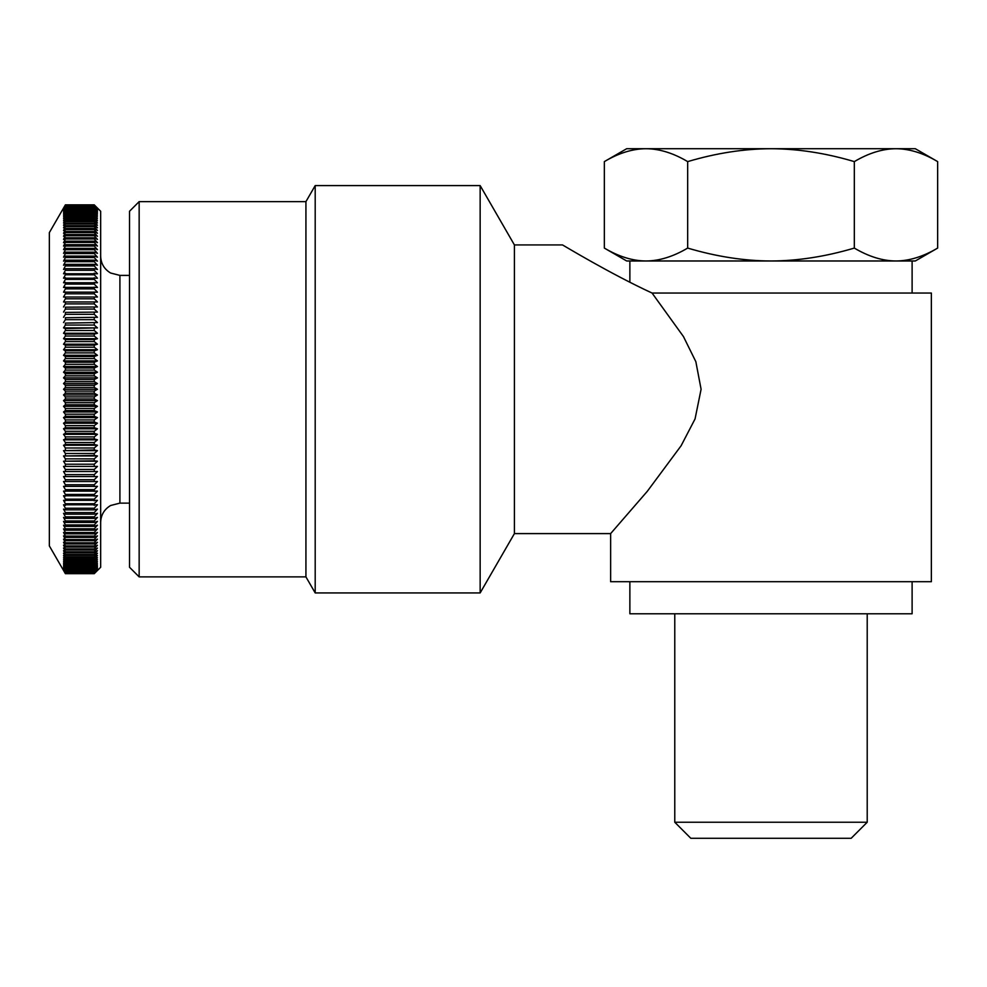 <?xml version="1.0" encoding="UTF-8"?>
<svg xmlns="http://www.w3.org/2000/svg" width="987" height="987" viewBox="0 0 987 987"><rect width="100%" height="100%" fill="white"/><g stroke="black" fill="none" stroke-linecap="round" stroke-linejoin="round"><path stroke-width="1.48" d="M867.215 822.245L674.775 822.245L690.814 838.284L851.176 838.284L867.215 822.245L867.215 613.778M604.34 161.609L626.671 148.716L646.004 148.716C632.556 148.803 618.664 153.096 604.34 161.609L604.34 248.082C618.763 256.62 632.655 260.913 646.004 260.975C659.353 260.913 673.233 256.62 687.668 248.082C716.525 256.62 744.297 260.913 770.995 260.975L626.671 260.975L604.34 248.082M895.986 148.716L915.319 148.716L937.65 161.609C923.314 153.096 909.434 148.803 895.986 148.716C882.538 148.803 868.659 153.096 854.323 161.609C825.663 153.096 797.878 148.803 770.995 148.716L895.986 148.716M770.995 148.716C744.112 148.803 716.328 153.096 687.668 161.609C673.331 153.096 659.439 148.803 646.004 148.716L770.995 148.716M854.323 248.082C868.745 256.62 882.637 260.913 895.986 260.975L770.995 260.975C797.681 260.913 825.465 256.62 854.323 248.082L854.323 161.609M937.65 248.082L915.319 260.975L895.986 260.975C909.335 260.913 923.215 256.62 937.65 248.082L937.65 161.609M687.668 248.082L687.668 161.609M629.866 581.701L629.866 613.778L912.111 613.778L912.111 581.701M912.111 293.04L912.111 260.975L895.986 260.975M646.004 260.975L629.866 260.975L629.866 282.245M65.389 204.852L94.246 204.852L97.454 208.134L94.246 205L65.389 205L63.538 208.134L65.389 204.889L94.246 204.889L65.389 204.852L49.35 232.624L49.35 545.91L65.389 573.669L94.246 573.669L100.662 567.266L100.662 211.255L94.246 204.889M63.538 208.405L65.389 205.099L94.246 205.099L97.454 208.405L94.246 205.333L65.389 205.333L63.538 208.405M63.538 208.849L65.389 205.493L94.246 205.493L97.454 208.849L94.246 205.839L65.389 205.839L63.538 208.849M63.538 209.478L65.389 206.073L94.246 206.073L97.454 209.478L94.246 206.542L65.389 206.542L63.538 209.478M63.538 210.28L65.389 206.838L94.246 206.838L97.454 210.28L94.246 207.406L65.389 207.406L63.538 210.28M63.538 211.255L65.389 207.776L94.246 207.776L97.454 211.255L94.246 208.467L65.389 208.467L63.538 211.255M63.538 212.415L65.389 208.886L94.246 208.886L97.454 212.415L94.246 209.7L65.389 209.7L63.538 212.415M63.538 213.747L65.389 210.182L94.246 210.182L97.454 213.747L94.246 211.107L65.389 211.107L63.538 213.747M63.538 215.24L65.389 211.662L94.246 211.662L97.454 215.24L94.246 212.686L65.389 212.686L63.538 215.24M63.538 216.918L65.389 213.303L94.246 213.303L97.454 216.918L94.246 214.45L65.389 214.45L63.538 216.918M63.538 218.769L65.389 215.129L94.246 215.129L97.454 218.769L94.246 216.375L65.389 216.375L63.538 218.769M63.538 220.78L65.389 217.128L94.246 217.128L97.454 220.78L94.246 218.485L65.389 218.485L63.538 220.78M63.538 222.951L65.389 219.287L94.246 219.287L97.454 222.951L94.246 220.755L65.389 220.755L63.538 222.951M63.538 225.295L65.389 221.619L94.246 221.619L97.454 225.295L94.246 223.185L65.389 223.185L63.538 225.295M63.538 227.8L65.389 224.111L94.246 224.111L97.454 227.8L94.246 225.789L65.389 225.789L63.538 227.8M63.538 230.464L65.389 226.776L94.246 226.776L97.454 230.464L94.246 228.552L65.389 228.552L63.538 230.464M63.538 233.29L65.389 229.589L94.246 229.589L97.454 233.29L94.246 231.476L65.389 231.476L63.538 233.29M63.538 236.263L65.389 232.574L94.246 232.574L97.454 236.263L94.246 234.548L65.389 234.548L63.538 236.263M63.538 239.385L65.389 235.708L94.246 235.708L97.454 239.385L94.246 237.781L65.389 237.781L63.538 239.385M63.538 242.654L65.389 238.99L94.246 238.99L97.454 242.654L94.246 241.161L65.389 241.161L63.538 242.654M63.538 246.071L65.389 242.42L94.246 242.42L97.454 246.071L94.246 244.677L65.389 244.677L63.538 246.071M63.538 249.637L65.389 245.997L94.246 245.997L97.454 249.637L94.246 248.354L65.389 248.354L63.538 249.637M63.538 253.338L65.389 249.711L94.246 249.711L97.454 253.338L94.246 252.154L65.389 252.154L63.538 253.338M63.538 257.163L65.389 253.573L94.246 253.573L97.454 257.163L94.246 256.102L65.389 256.102L63.538 257.163M63.538 261.123L65.389 257.558L94.246 257.558L97.454 261.123L94.246 260.173L65.389 260.173L63.538 261.123M63.538 265.219L65.389 261.678L94.246 261.678L97.454 265.219L94.246 264.368L65.389 264.368L63.538 265.219M63.538 269.426L65.389 265.922L94.246 265.922L97.454 269.426L94.246 268.698L65.389 268.698L63.538 269.426M63.538 273.757L65.389 270.29L94.246 270.29L97.454 273.757L63.538 273.757M63.538 278.198L65.389 274.781L94.246 274.781L97.454 278.198L63.538 278.198M63.538 282.751L65.389 279.37L94.246 279.37L97.454 282.751L63.538 282.751M63.538 287.402L65.389 284.083L94.246 284.083L97.454 287.402L63.538 287.402M63.538 292.164L65.389 288.895L94.246 288.895L97.454 292.164L63.538 292.164M63.538 297.013L65.389 293.805L94.246 293.805L97.454 297.013L63.538 297.013M63.538 301.96L65.389 298.802L94.246 298.802L97.454 301.96L63.538 301.96L97.454 301.96M63.538 306.994L65.389 303.897L94.246 303.897L97.454 306.994L65.389 307.191L97.454 306.994M63.538 312.102L65.389 309.079L94.246 309.079L97.454 312.102L65.389 312.41L97.454 312.102M63.538 317.296L65.389 314.335L94.246 314.335L97.454 317.296L65.389 317.715L97.454 317.296M63.538 322.552L65.389 319.665L94.246 319.665L97.454 322.552L65.389 323.094L97.454 322.552M63.538 327.881L65.389 325.056L94.246 325.056L97.454 327.881L65.389 328.535L63.538 327.881L97.454 327.881M63.538 333.261L65.389 330.522L94.246 330.522L97.454 333.261L94.246 334.038L65.389 334.038L63.538 333.261L97.454 333.261M63.538 338.701L65.389 336.036L94.246 336.036L97.454 338.701L94.246 339.59L65.389 339.59L63.538 338.701L97.454 338.701M63.538 344.192L65.389 341.613L94.246 341.613L97.454 344.192L94.246 345.191L65.389 345.191L63.538 344.192L97.454 344.192M63.538 349.731L65.389 347.227L94.246 347.227L97.454 349.731L94.246 350.841L65.389 350.841L63.538 349.731L97.454 349.731M63.538 355.308L65.389 352.89L94.246 352.89L97.454 355.308L94.246 356.517L65.389 356.517L63.538 355.308L97.454 355.308M63.538 360.909L65.389 358.589L94.246 358.589L97.454 360.909L94.246 362.241L65.389 362.241L63.538 360.909L97.454 360.909M63.538 366.547L65.389 364.314L94.246 364.314L97.454 366.547L94.246 367.978L65.389 367.978L63.538 366.547L97.454 366.547M63.538 372.21L65.389 370.076L94.246 370.076L97.454 372.21L94.246 373.752L65.389 373.752L63.538 372.21L97.454 372.21M63.538 377.885L65.389 375.837L94.246 375.837L97.454 377.885L94.246 379.526L65.389 379.526L63.538 377.885L97.454 377.885M63.538 383.573L65.389 381.624L94.246 381.624L97.454 383.573L94.246 385.312L65.389 385.312L63.538 383.573L97.454 383.573M63.538 389.26L65.389 387.422L94.246 387.422L97.454 389.26L94.246 391.111L65.389 391.111L63.538 389.26L97.454 389.26M63.538 394.96L65.389 393.208L94.246 393.208L97.454 394.96L94.246 396.897L65.389 396.897L63.538 394.96L97.454 394.96M63.538 400.636L65.389 398.995L94.246 398.995L97.454 400.636L94.246 402.684L65.389 402.684L63.538 400.636L97.454 400.636M63.538 406.311L65.389 404.781L94.246 404.781L97.454 406.311L94.246 408.458L65.389 408.458L63.538 406.311L97.454 406.311M63.538 411.974L65.389 410.543L94.246 410.543L97.454 411.974L94.246 414.207L65.389 414.207L63.538 411.974L97.454 411.974M63.538 417.612L65.389 416.292L94.246 416.292L97.454 417.612L94.246 419.931L65.389 419.931L63.538 417.612L97.454 417.612M63.538 423.213L65.389 422.004L94.246 422.004L97.454 423.213L94.246 425.631L65.389 425.631L63.538 423.213L97.454 423.213M63.538 428.79L65.389 427.692L94.246 427.692L97.454 428.79L94.246 431.294L65.389 431.294L63.538 428.79L97.454 428.79M63.538 434.329L65.389 433.33L94.246 433.33L97.454 434.329L94.246 436.908L65.389 436.908L63.538 434.329L97.454 434.329M63.538 439.82L65.389 438.944L94.246 438.944L97.454 439.82L94.246 442.484L65.389 442.484L63.538 439.82L97.454 439.82M63.538 445.26L65.389 444.495L94.246 444.495L97.454 445.26L94.246 447.999L65.389 447.999L63.538 445.26L97.454 445.26M63.538 450.652L94.246 449.998L97.454 450.652L94.246 453.465L65.389 453.465L63.538 450.652L97.454 450.652M63.538 455.969L94.246 455.426L97.454 455.969L94.246 458.869L65.389 458.869L63.538 455.969L97.454 455.969M63.538 461.225L94.246 460.806L97.454 461.225L94.246 464.198L65.389 464.198L63.538 461.225L97.454 461.225M63.538 466.419L97.454 466.419L94.246 469.454L65.389 469.454L63.538 466.419L97.454 466.419M63.538 471.527L97.454 471.527L94.246 474.624L65.389 474.624L63.538 471.527L97.454 471.527M63.538 476.561L97.454 476.561L94.246 479.719L65.389 479.719L63.538 476.561L97.454 476.561M63.538 481.508L97.454 481.508L94.246 484.728L65.389 484.728L63.538 481.508M63.538 486.357L97.454 486.357L94.246 489.638L65.389 489.638L63.538 486.357M63.538 491.119L97.454 491.119L94.246 494.45L65.389 494.45L63.538 491.119M63.538 495.782L97.454 495.782L94.246 499.151L65.389 499.151L63.538 495.782M63.538 500.335L97.454 500.335L94.246 503.752L65.389 503.752L63.538 500.335M63.538 504.776L97.454 504.776L94.246 508.231L65.389 508.231L63.538 504.776M63.538 509.095L65.389 509.835L94.246 509.835L97.454 509.095L94.246 512.598L65.389 512.598L63.538 509.095M63.538 513.314L65.389 514.153L94.246 514.153L97.454 513.314L94.246 516.843L65.389 516.843L63.538 513.314M63.538 517.398L65.389 518.36L94.246 518.36L97.454 517.398L94.246 520.963L65.389 520.963L63.538 517.398M63.538 521.358L65.389 522.431L94.246 522.431L97.454 521.358L94.246 524.961L65.389 524.961L63.538 521.358M63.538 525.195L65.389 526.367L94.246 526.367L97.454 525.195L94.246 528.81L65.389 528.81L63.538 525.195M63.538 528.884L65.389 530.179L94.246 530.179L97.454 528.884L94.246 532.536L65.389 532.536L63.538 528.884M63.538 532.449L65.389 533.844L94.246 533.844L97.454 532.449L94.246 536.101L65.389 536.101L63.538 532.449M63.538 535.867L65.389 537.372L94.246 537.372L97.454 535.867L94.246 539.544L65.389 539.544L63.538 535.867M63.538 539.136L65.389 540.753L94.246 540.753L97.454 539.136L94.246 542.825L65.389 542.825L63.538 539.136M63.538 542.27L65.389 543.973L94.246 543.973L97.454 542.27L94.246 545.959L65.389 545.959L63.538 542.27M63.538 545.243L65.389 547.057L94.246 547.057L97.454 545.243L94.246 548.932L65.389 548.932L63.538 545.243M63.538 548.056L65.389 549.969L94.246 549.969L97.454 548.056L94.246 551.758L65.389 551.758L63.538 548.056M63.538 550.721L65.389 552.732L94.246 552.732L97.454 550.721L94.246 554.41L65.389 554.41L63.538 550.721M63.538 553.226L65.389 555.336L94.246 555.336L97.454 553.226L94.246 556.915L65.389 556.915L63.538 553.226M63.538 555.57L65.389 557.778L94.246 557.778L97.454 555.57L94.246 559.234L65.389 559.234L63.538 555.57M63.538 557.754L65.389 560.048L94.246 560.048L97.454 557.754L94.246 561.406L65.389 561.406L63.538 557.754M63.538 559.765L65.389 562.146L94.246 562.146L97.454 559.765L94.246 563.392L65.389 563.392L63.538 559.765M63.538 561.603L65.389 564.083L94.246 564.083L97.454 561.603L94.246 565.218L65.389 565.218L63.538 561.603M63.538 563.281L65.389 565.835L94.246 565.835L97.454 563.281L94.246 566.871L65.389 566.871L63.538 563.281M63.538 564.786L65.389 567.426L94.246 567.426L97.454 564.786L94.246 568.339L65.389 568.339L63.538 564.786M63.538 566.106L65.389 568.833L94.246 568.833L97.454 566.106L94.246 569.635L65.389 569.635L63.538 566.106M63.538 567.266L65.389 570.067L94.246 570.067L97.454 567.266L94.246 570.757L65.389 570.757L63.538 567.266M63.538 568.241L65.389 571.115L94.246 571.115L97.454 568.241L94.246 571.695L65.389 571.695L63.538 568.241M63.538 569.043L65.389 571.991L94.246 571.991L97.454 569.043L94.246 572.448L65.389 572.448L63.538 569.043M63.538 569.672L65.389 572.682L94.246 572.682L97.454 569.672L94.246 573.028L65.389 573.028L63.538 569.672M63.538 570.116L65.389 573.188L94.246 573.188L97.454 570.116L94.246 573.422L65.389 573.422L63.538 570.116M63.538 570.387L65.389 573.521L94.246 573.521L97.454 570.387L94.246 573.644L65.389 573.644L63.538 570.387M65.389 385.312L65.389 387.422M65.389 379.526L65.389 381.624M65.389 373.752L65.389 375.837M65.389 367.978L65.389 370.076M65.389 362.241L65.389 364.314M65.389 356.517L65.389 358.589M65.389 350.841L65.389 352.89M65.389 345.191L65.389 347.227M65.389 339.59L65.389 341.613M65.389 334.038L65.389 336.036M65.389 328.535L65.389 330.522M65.389 323.094L65.389 325.056M65.389 317.715L65.389 319.665M65.389 312.41L65.389 314.335M65.389 307.191L65.389 309.079M65.389 302.034L65.389 303.897M65.389 296.976L65.389 298.802M65.389 292.004L65.389 293.805M65.389 287.131L65.389 288.895M65.389 282.368L65.389 284.083M65.389 277.692L65.389 279.37M65.389 273.14L65.389 274.781M65.389 268.698L65.389 270.29M65.389 264.368L65.389 265.922M65.389 260.173L65.389 261.678M65.389 256.102L65.389 257.558M65.389 252.154L65.389 253.573M65.389 248.354L65.389 249.711M65.389 244.677L65.389 245.997M65.389 241.161L65.389 242.42M65.389 237.781L65.389 238.99M65.389 234.548L65.389 235.708M65.389 231.476L65.389 232.574M65.389 228.552L65.389 229.589M65.389 225.789L65.389 226.776M65.389 223.185L65.389 224.111M65.389 220.755L65.389 221.619M65.389 218.485L65.389 219.287M65.389 216.375L65.389 217.128M65.389 214.45L65.389 215.129M65.389 212.686L65.389 213.303M65.389 565.218L65.389 565.835M65.389 563.392L65.389 564.083M65.389 561.406L65.389 562.146M65.389 559.234L65.389 560.048M65.389 556.915L65.389 557.778M65.389 554.41L65.389 555.336M65.389 551.758L65.389 552.732M65.389 548.932L65.389 549.969M65.389 545.959L65.389 547.057M65.389 542.825L65.389 543.973M65.389 539.544L65.389 540.753M65.389 536.101L65.389 537.372M65.389 532.536L65.389 533.844M65.389 528.81L65.389 530.179M65.389 524.961L65.389 526.367M65.389 520.963L65.389 522.431M65.389 516.843L65.389 518.36M65.389 512.598L65.389 514.153M65.389 508.231L65.389 509.835M65.389 503.752L65.389 505.393M65.389 499.151L65.389 500.828M65.389 494.45L65.389 496.165M65.389 489.638L65.389 491.39M65.389 484.728L65.389 486.517M65.389 479.719L65.389 481.545M65.389 474.624L65.389 476.487M65.389 469.454L65.389 471.342M65.389 464.198L65.389 466.111M65.389 458.869L65.389 460.806M65.389 453.465L65.389 455.426M65.389 447.999L65.389 449.998M65.389 442.484L65.389 444.495M65.389 436.908L65.389 438.944M65.389 431.294L65.389 433.33M65.389 425.631L65.389 427.692M65.389 419.931L65.389 422.004M65.389 414.207L65.389 416.292M65.389 408.458L65.389 410.543M65.389 402.684L65.389 404.781M65.389 396.897L65.389 398.995M65.389 391.111L65.389 393.208M94.246 565.218L94.246 565.835M94.246 563.392L94.246 564.083M94.246 561.406L94.246 562.146M94.246 559.234L94.246 560.048M94.246 556.915L94.246 557.778M94.246 554.41L94.246 555.336M94.246 551.758L94.246 552.732M94.246 548.932L94.246 549.969M94.246 545.959L94.246 547.057M94.246 542.825L94.246 543.973M94.246 539.544L94.246 540.753M94.246 536.101L94.246 537.372M94.246 532.536L94.246 533.844M94.246 528.81L94.246 530.179M94.246 524.961L94.246 526.367M94.246 520.963L94.246 522.431M94.246 516.843L94.246 518.36M94.246 512.598L94.246 514.153M94.246 508.231L94.246 509.835M94.246 503.752L94.246 505.393M94.246 499.151L94.246 500.828M94.246 494.45L94.246 496.165M94.246 489.638L94.246 491.39M94.246 484.728L94.246 486.517M94.246 479.719L94.246 481.545M94.246 474.624L94.246 476.487M94.246 469.454L94.246 471.342M94.246 464.198L94.246 466.111M94.246 458.869L94.246 460.806M94.246 453.465L94.246 455.426M94.246 447.999L94.246 449.998M94.246 442.484L94.246 444.495M94.246 436.908L94.246 438.944M94.246 431.294L94.246 433.33M94.246 425.631L94.246 427.692M94.246 419.931L94.246 422.004M94.246 414.207L94.246 416.292M94.246 408.458L94.246 410.543M94.246 402.684L94.246 404.781M94.246 396.897L94.246 398.995M94.246 391.111L94.246 393.208M94.246 385.312L94.246 387.422M94.246 379.526L94.246 381.624M94.246 373.752L94.246 375.837M94.246 367.978L94.246 370.076M94.246 362.241L94.246 364.314M94.246 356.517L94.246 358.589M94.246 350.841L94.246 352.89M94.246 345.191L94.246 347.227M94.246 339.59L94.246 341.613M94.246 334.038L94.246 336.036M94.246 328.535L94.246 330.522M94.246 323.094L94.246 325.056M94.246 317.715L94.246 319.665M94.246 312.41L94.246 314.335M94.246 307.191L94.246 309.079M94.246 302.034L94.246 303.897M94.246 296.976L94.246 298.802M94.246 292.004L94.246 293.805M94.246 287.131L94.246 288.895M94.246 282.368L94.246 284.083M94.246 277.692L94.246 279.37M94.246 273.14L94.246 274.781M94.246 268.698L94.246 270.29M94.246 264.368L94.246 265.922M94.246 260.173L94.246 261.678M94.246 256.102L94.246 257.558M94.246 252.154L94.246 253.573M94.246 248.354L94.246 249.711M94.246 244.677L94.246 245.997M94.246 241.161L94.246 242.42M94.246 237.781L94.246 238.99M94.246 234.548L94.246 235.708M94.246 231.476L94.246 232.574M94.246 228.552L94.246 229.589M94.246 225.789L94.246 226.776M94.246 223.185L94.246 224.111M94.246 220.755L94.246 221.619M94.246 218.485L94.246 219.287M94.246 216.375L94.246 217.128M94.246 214.45L94.246 215.129M94.246 212.686L94.246 213.303M652.062 293.04C609.806 273.522 563.429 245.356 562.516 244.936C563.429 245.356 609.806 273.522 652.062 293.04L683.448 336.555L695.847 361.674L701.091 389.26L695.058 418.92L681.104 445.766L647.299 491.316L610.632 533.597L610.632 581.701L931.358 581.701L931.358 293.04L652.062 293.04M562.516 244.936L514.412 244.936L514.412 533.597L610.632 533.597M139.155 576.889L139.155 201.632L129.531 211.255L129.531 567.266L139.155 576.889L305.933 576.889L315.198 592.928L480.151 592.928L480.151 185.593L315.198 185.593L315.198 592.928M139.155 201.632L305.933 201.632L305.933 576.889M100.662 256.164C100.921 263.591 104.252 269.217 110.643 273.029L119.908 275.398L119.908 503.123L110.643 505.504C104.252 509.317 100.921 514.93 100.662 522.37M674.775 613.778L674.775 822.245M119.908 503.123L129.531 503.123M119.908 275.398L129.531 275.398M305.933 201.632L315.198 185.593M514.412 244.936L480.151 185.593M514.412 533.597L480.151 592.928"/></g></svg>
